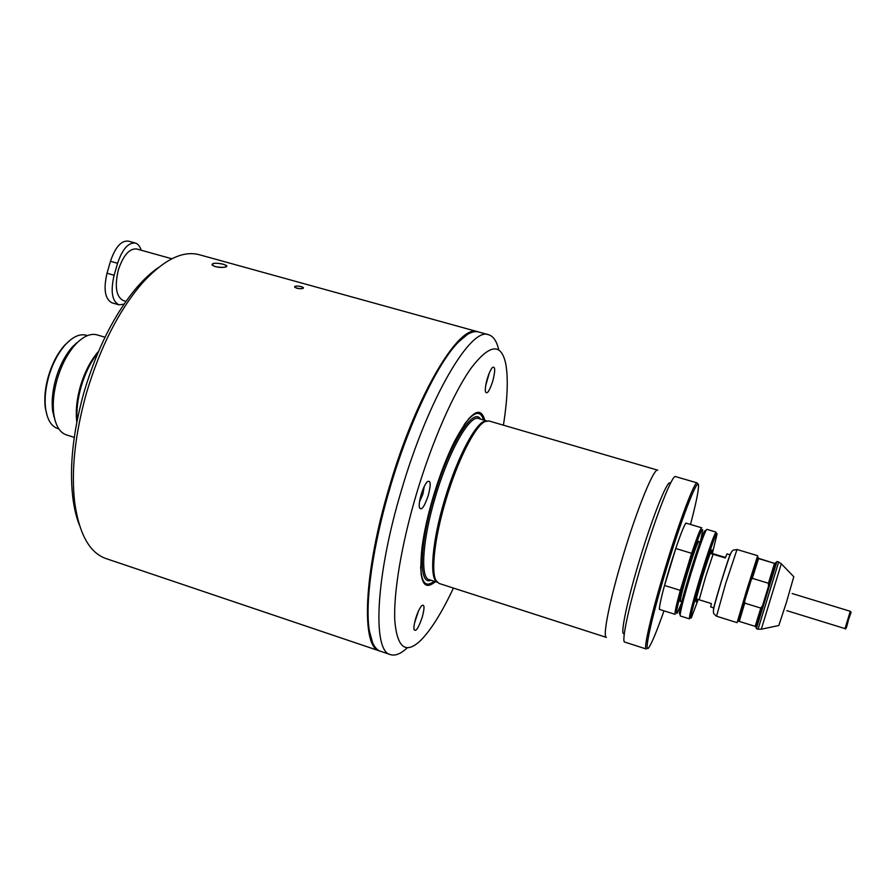 <?xml version="1.0" encoding="UTF-8"?>
<svg xmlns="http://www.w3.org/2000/svg" width="896" height="896" viewBox="0 0 896 896"><rect width="100%" height="100%" fill="white"/><g stroke="black" fill="none" stroke-linecap="round" stroke-linejoin="round"><path stroke-width="1.34" d="M642.645 560.347C629.093 604.744 621.096 642.208 624.736 642.074L646.195 648.984C643.182 649.331 651.829 611.912 665.448 567.358C679.616 520.542 694.792 480.67 697.166 482.899L675.517 476.582C672.493 474.163 656.723 513.71 642.645 560.347M690.491 524.451C695.498 505.456 698.163 492.912 698.499 486.808C699.574 472.606 683.066 513.778 666.736 567.706C650.955 619.293 642.779 658.112 649.499 646.486C652.646 641.245 657.474 629.362 663.981 610.837M660.24 609.661L659.355 608.709C659.926 602.325 663.41 588.448 669.816 567.078C676.872 544.275 682.091 529.794 685.474 523.622L686.739 523.331M47.354 416.405L45.326 408.083C44.094 398.541 45.091 387.99 48.339 376.41C52.136 363.653 57.557 353.259 64.602 345.251L70.952 339.494M87.472 335.608L86.285 335.25C79.834 333.525 72.867 336.672 65.386 344.714C58.173 352.901 52.629 363.518 48.742 376.578C45.427 388.427 44.397 399.224 45.662 408.968C47.354 419.821 51.352 426.328 57.658 428.512L58.834 428.882M76.955 342.955L75.97 343.28M53.626 416.091L54.264 416.909M80.102 340.099L72.677 346.562C65.397 354.782 59.786 365.523 55.843 378.762C52.472 390.779 51.442 401.71 52.741 411.533L55.261 421.042M104.989 337.221L97.093 334.88C90.384 333.077 83.104 336.37 75.242 344.758C67.446 353.573 61.432 365.086 57.187 379.31C53.57 392.213 52.461 403.928 53.85 414.456C55.653 425.813 59.83 432.622 66.405 434.885L74.245 437.371M98.526 351.355C90.731 360.27 84.672 371.952 80.349 386.422C76.653 399.571 75.488 411.443 76.821 422.05M97.922 352.766C90.742 361.838 85.142 373.162 81.122 386.736C77.672 398.944 76.339 410.222 77.123 420.538M124.029 304.17L118.91 304.83C112.011 301.112 110.421 291.245 114.128 275.251L117.578 263.29C122.36 249.166 128.274 242.424 135.341 243.051C137.984 243.858 139.922 246.243 141.154 250.208M118.91 304.83L111.933 302.814C104.966 299.074 103.331 289.206 107.027 273.224L110.477 261.285C115.248 247.173 121.195 240.453 128.318 241.102L135.341 243.051M171.864 258.776L136.685 248.965C129.405 248.315 123.29 255.304 118.339 269.92C114.498 286.496 116.133 296.71 123.245 300.563L125.989 301.358M697.861 599.312L696.55 601.922L696.92 599.021L699.182 599.726M730.094 554.814L727.026 553.885L725.29 557.973L713.07 554.266L705.466 577.326L699.171 599.782L711.346 603.568L710.73 606.962L713.798 607.925M713.07 554.266L710.797 553.56L711.984 553.403L725.469 557.458M710.797 553.56L712.454 550.099L711.984 553.403M712.342 553.515L716.946 534.576C717.819 528.046 709.878 549.864 701.691 576.8C693.784 602.582 688.766 622.854 691.555 617.288L698.242 599.435M689.427 618.845C689.035 616.336 692.709 602.202 700.448 576.464C708.926 549.158 714.123 534.363 716.05 532.101L706.866 529.346L706.104 530.23C703.114 536.234 698.074 550.67 690.995 573.563C684.533 595.011 680.915 608.765 680.142 614.813L680.288 615.966L689.427 618.845M679.84 614.253L679.347 613.346C680.086 607.432 683.603 594.048 689.898 573.171C696.774 550.906 701.691 536.85 704.626 530.992L705.533 530.522M712.454 550.099L711.872 549.92C710.718 551.342 707.616 560.168 702.576 576.419C697.962 591.752 695.766 600.197 695.968 601.742L696.55 601.922M700.101 542.069L698.701 541.654C697.077 543.637 693.437 553.762 687.758 572.029C682.595 589.243 680.154 598.976 680.422 601.194L681.822 601.642M294.851 286.418L294.694 287.179C297.819 288.736 300.664 289.106 303.229 288.277L303.397 287.605C300.328 286.115 297.472 285.723 294.851 286.418M503.418 425.186C507.606 398.451 508.368 377.877 505.68 363.462C501.099 342.776 489.72 344.131 471.554 367.528C453.958 391.866 432.163 441.146 416.461 493.886C401.363 544.667 393.31 593.746 394.834 621.152C397.298 648.032 405.91 654.461 420.683 640.427C430.998 630 441.907 612.539 453.432 588.067M407.333 647.786C400.848 653.811 395.237 656.096 390.488 654.64C372.333 651.56 375.166 577.416 401.576 489.821C428.624 397.365 471.139 326.323 488.656 334.768C493.394 336.224 496.765 341.264 498.758 349.888M372.624 642.712L368.984 629.563C364.493 602.381 372.344 545.362 390.029 486.237C408.699 422.789 436.475 364.739 456.77 343.482L467.174 334.622M488.656 334.768L478.486 331.957C472.92 330.378 465.898 334.096 457.419 343.101C437.069 364.414 409.192 422.688 390.443 486.394C372.691 545.754 364.795 602.986 369.298 630.235C371.269 642.443 374.998 649.454 380.498 651.269L390.488 654.64M422.251 617.187C424.726 607.779 424.57 603.926 421.781 605.629C419.675 607.97 417.648 612.27 415.688 618.531C414.277 623.403 413.717 627.01 413.997 629.373C415.666 632.363 418.41 628.298 422.251 617.187M414.546 623L418.466 611.072M428.243 495.555C431.133 484.198 430.774 479.618 427.19 481.835C425.062 484.277 423.046 488.522 421.176 494.558C419.563 500.158 418.947 504.437 419.339 507.371C421.21 511.224 424.178 507.282 428.243 495.555M419.518 501.85L422.901 494.088L424.245 486.506M492.666 381.483C495.466 370.53 495.365 365.893 492.352 367.573C490.661 369.544 489.003 373.173 487.368 378.437C485.677 384.373 485.038 388.797 485.453 391.709C486.942 394.733 489.339 391.328 492.666 381.483M485.744 385.392L489.25 373.106M670.578 483.078L669.95 482.888C667.072 480.693 652.613 516.768 639.811 559.171C627.491 599.536 620.256 633.786 623.661 633.718L624.288 633.92M623.47 554.501C609.784 599.368 602.235 637.37 606.435 637.403L439.006 583.419L436.072 580.642C430.763 571.838 434.706 537.107 445.928 499.912C457.531 460.544 475.048 426.048 484.882 421.602L488.858 420.941L657.754 470.176C654.125 467.566 637.661 507.349 623.47 554.501M484.859 420.37C480.514 404.824 470.411 411.824 454.53 441.37C446.734 457.027 439.678 475.328 433.373 496.283C427.862 514.909 424.088 531.899 422.038 547.266C418.611 580.619 423.046 592.077 435.366 581.65M376.074 648.278C361.536 636.44 366.016 565.768 389.939 486.226C414.579 401.979 453.533 333.334 473.166 331.957M478.083 331.856L477.68 331.733C459.581 323.142 416.506 393.848 389.57 486.125C363.227 573.53 361.01 647.718 379.702 651L380.094 651.123M477.68 331.733L199.382 254.744C182.594 250.208 163.397 259.851 141.803 283.662C118.675 310.778 100.262 347.144 86.542 392.762C75.006 434.056 71.042 470.602 74.682 502.398C79.195 534.218 89.69 552.955 106.131 558.611L379.702 651M158.357 267.579C151.424 272.35 144.424 278.757 137.368 286.81C115.046 312.95 97.294 347.939 84.123 391.776C73.035 431.458 69.25 466.637 72.778 497.302C74.099 507.92 76.294 517.138 79.352 524.978M296.789 288.232L294.694 287.179C294.414 285.902 296.621 285.712 301.302 286.63L303.397 287.605C303.688 288.77 301.493 288.982 296.789 288.232M215.275 266.661L212.106 265.082C211.814 262.92 215.656 262.651 223.642 264.298L226.755 265.686C227.136 267.501 223.317 267.837 215.275 266.661M225.299 267.086L226.755 265.686C222.936 263.749 218.534 262.987 213.539 263.413L212.106 265.082C216.026 267.254 220.416 267.915 225.299 267.086M685.854 523.062L701.714 527.811C700.538 528.248 697.166 536.749 691.611 553.314L692.787 553.918L681.643 590.453L680.31 590.374L691.611 553.314L675.797 548.509L664.541 585.48L675.797 548.509M664.541 585.48L680.31 590.374C676.166 605.528 674.442 613.514 675.147 614.354L659.366 609.381M680.77 601.317L680.176 601.485C680.333 598.091 682.842 588.269 687.725 572.04C693.067 554.77 696.718 544.522 698.645 541.274L699.048 541.744M681.643 590.453C676.782 608.283 675.371 615.709 677.41 612.741L681.464 603.064M700.605 540.691L702.677 530.398C702.598 526.758 699.294 534.598 692.787 553.918M775.398 563.394L775.701 562.542L775.376 563.651L757.96 558.141L758.173 557.334L757.702 558.32L775.376 563.651L768.522 586.197L768.432 583.251L752.304 578.334L750.602 580.72L747.589 590.498L744.632 600.174L744.71 603.109L760.816 608.093L762.53 605.696L756.045 626.618L738.595 621.197M757.96 558.141L738.45 621.118M768.522 586.197L762.53 605.696L768.522 586.197M776.798 561.982L756.482 628.174M774.48 563.416L768.432 583.251M758.554 558.611L752.304 578.334M744.71 603.109L739.256 621.533M746.67 590.251L737.106 622.653L716.554 616.213L725.592 583.778L737.027 549.494L757.658 555.699L746.67 590.251M760.816 608.093L755.115 626.494M110.477 261.285L117.578 263.29M107.027 273.224L114.128 275.251M484.882 421.602L483.974 421.792C474.163 426.227 456.736 460.522 445.2 499.666C434.045 536.659 430.136 571.2 435.422 579.981L436.912 581.907M486.472 420.963C477.445 419.418 457.576 455.739 444.707 499.52C432.152 541.038 429.15 578.312 437.035 582.053M486.707 420.907L478.61 418.544C469.739 414.49 448.773 451.248 435.456 496.675C422.397 539.829 420.056 577.965 429.162 579.656L437.192 582.243M480.435 419.082C473.189 406.47 449.131 444.73 434.067 496.283C419.16 545.406 418.544 586.118 430.976 580.238M483.538 419.978C480.48 409.853 474.029 411.41 464.173 424.67M420.65 566.485C421.366 582.982 425.835 587.888 434.056 581.224M483.974 420.112C481.51 410.85 476.28 410.558 468.283 419.227M420.997 573.294C422.755 584.954 427.246 587.642 434.482 581.37M848.288 620.469C846.787 627.29 845.69 630 844.995 628.6L850.304 611.296L792.142 593.533M781.346 563.83L793.789 576.722L786.498 602.123L778.814 625.509L761.286 629.205L781.312 563.797L778.669 562.016L758.05 629.205L761.242 629.216M721.045 582.21C715.187 601.642 712.701 610.848 713.608 609.84M731.024 553.112C730.744 551.958 727.418 561.658 721.045 582.198M45.326 408.083L45.662 408.968M52.741 411.533L53.85 414.456M72.677 346.562L75.242 344.758M64.602 345.251L65.386 344.714M679.347 613.346L680.142 614.813M704.626 530.992L706.104 530.23M368.984 629.563L369.298 630.235M436.934 581.941L436.072 580.642M456.77 343.482L457.419 343.101M786.89 610.669L844.995 628.6M848.456 619.909C851.962 609.28 851.256 613.256 850.304 611.296M72.778 497.302L74.682 502.398M137.368 286.81L141.803 283.662M756.347 628.667L758.05 629.205M755.888 627.11L756.504 628.23M737.027 549.494C730.8 551.197 733.074 544.914 721.101 582.254C711.245 616.078 712.141 612.046 716.554 616.213M775.701 562.542L776.843 561.96M776.966 561.501L778.669 562.016"/></g></svg>
